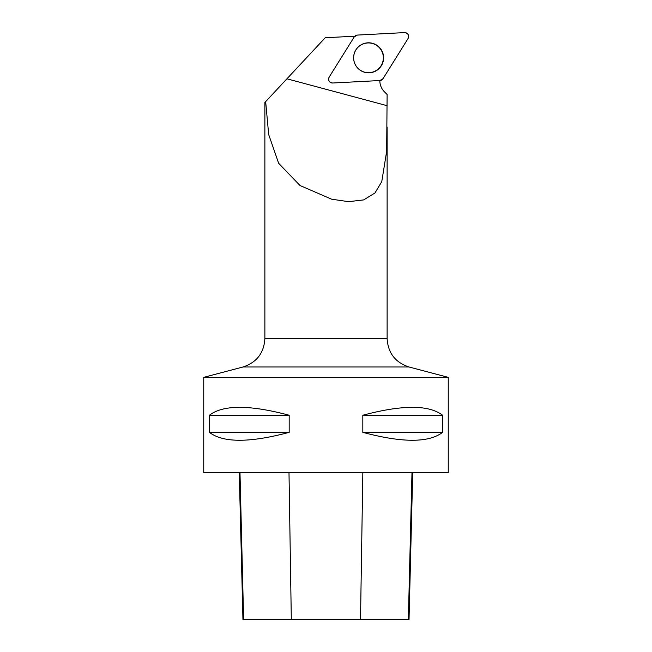 <?xml version="1.0" encoding="UTF-8"?>
<svg xmlns="http://www.w3.org/2000/svg" width="652" height="652" viewBox="0 0 652 652"><rect width="100%" height="100%" fill="white"/><g stroke="black" fill="none" stroke-linecap="round" stroke-linejoin="round"><path stroke-width="0.98" d="M332.675 83.008L379.912 80.53A3.879 3.871 87 0 0 382.993 78.713L408.054 38.533A3.879 3.871 87 0 0 404.566 32.6L357.329 35.078A3.879 3.871 87 0 0 354.248 36.895L329.187 77.075A3.879 3.871 87 0 0 332.675 83.008M381.534 50.18A15.02 14.996 87 0 0 361.012 44.866A15.02 14.996 87 0 0 355.699 65.428A15.02 14.996 87 0 0 376.228 70.742A15.02 14.996 87 0 0 381.534 50.18M203.75 377.345L203.75 472.7L448.25 472.7L448.25 377.345L203.75 377.345L243.025 366.978C256.717 362.455 263.995 352.993 264.875 338.608L387.125 338.608L387.125 127.067M379.847 80.538A15.648 15.624 -93 0 0 384.427 91.802L387.125 94.507L386.644 151.451L381.762 181.639L374.957 192.992L363.669 199.911L348.51 201.672L331.615 199.194L299.993 185.518L278.64 163.269L268.689 134.556L265.657 101.622L264.875 102.462L264.875 338.608M387.125 105.697L286.937 78.802L265.657 101.622L325.218 37.751L353.197 36.284A15.648 15.624 -93 0 0 354.248 36.895M209.422 415.242L209.422 432.357C223.106 442.895 249.692 442.895 289.178 432.357L289.178 415.242C249.692 404.705 223.106 404.705 209.422 415.242L289.178 415.242M362.822 415.242L362.822 432.357C402.308 442.895 428.894 442.895 442.578 432.357L442.578 415.242C428.894 404.705 402.308 404.705 362.822 415.242L442.578 415.242M412.716 472.7L409.032 619.4L242.943 619.4L239.26 472.7M362.822 432.357L442.578 432.357M209.422 432.357L289.178 432.357M353.645 57.808A14.874 14.849 -93 0 1 375.919 44.931A14.874 14.849 -93 0 1 375.927 70.693A14.874 14.849 -93 0 1 353.645 57.808M357.345 35.078L354.24 36.903L329.187 77.075C327.989 80.449 329.146 82.429 332.683 83.008L379.896 80.538L383.001 78.705L408.054 38.541C409.252 35.159 408.087 33.187 404.558 32.6L357.345 35.078M360.515 619.4L362.83 472.7M408.348 619.4L411.982 472.7M291.314 619.4L288.999 472.7M243.62 619.4L239.985 472.7M243.025 366.978L408.975 366.978L448.25 377.345M387.125 338.608C388.005 352.993 395.283 362.455 408.975 366.978"/></g></svg>
